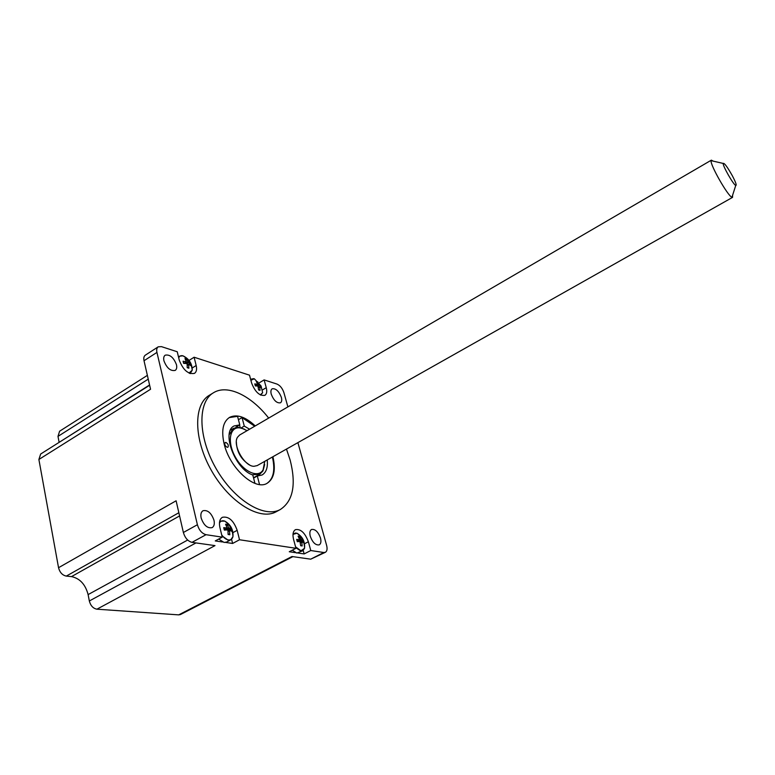 <?xml version="1.0" encoding="UTF-8"?>
<svg xmlns="http://www.w3.org/2000/svg" width="775" height="775" viewBox="0 0 775 775"><rect width="100%" height="100%" fill="white"/><g stroke="black" fill="none" stroke-linecap="round" stroke-linejoin="round"><path stroke-width="1.16" d="M249.521 464.884C241.132 459.546 236.753 451.922 236.365 441.992M257.193 465.591L253.958 466.308C244.503 466.482 232.374 445.17 237.45 437.303L239.62 435.017L711.334 160.173M713.165 161.132L711.373 160.154L711.101 160.657C709.852 164.436 727.899 196.143 731.949 197.296L732.549 197.373L732.627 195.174M732.249 175.586C735.756 182.28 736.918 185.564 735.737 185.448C733.334 184.615 722.591 165.743 723.201 163.428C724.247 162.74 727.26 166.79 732.249 175.586M264.75 461.328L263.122 469.737C258.569 478.456 243.805 472.149 235.571 457.434C227.123 442.835 229.342 427.112 239.262 427.819L241.848 428.226L247.118 430.648M244.299 429.108L238.138 427.325L233.527 428.362L229.158 434.756M252.146 474.746L259.673 474.31L262.977 470.958L264.662 464.535M300.739 545.406L302.173 545.949L301.746 541.773L303.567 542.674L302.948 540.417L300.865 539.4L299.586 536.397L298.985 537.647M300.865 542.122L300.603 541.376L302.948 540.417M299.586 536.397L298.094 536.155L299.673 539.72L296.68 539.41L297.406 541.667M296.68 539.41L297.29 541.686L299.973 541.473L300.681 545.716L302.173 545.949M292.998 534.401L296.961 533.21C302.589 536.668 305.118 541.706 304.546 548.312L300.971 550.773L295.556 546.821M295.779 547.644L300.787 551.035L302.705 550.773L296.835 553.079L292.262 550.202M300.603 541.376L300.099 541.502M297.794 541.628L297.677 541.028M259.325 389.961L260.051 390.377L259.664 386.628L261.524 387.868L261.146 386.289L258.889 384.458L257.746 381.862L257.222 382.966M258.86 386.996L260.972 385.843L262.657 392.673L260.293 394.882M257.746 381.862L256.273 381.397L257.736 384.487L254.781 383.887L255.43 385.921M254.781 383.887L255.333 385.921L257.949 386.047L258.579 389.922L260.051 390.377M250.887 380.302L254.297 378.772L251.71 378.975L250.78 379.924M188.189 367.767L188.897 368.202L188.548 364.211L190.757 365.597L190.233 363.446L188.354 362.584L186.668 359.135L186.01 360.423M187.879 364.541L190.233 363.446M186.668 359.135L184.973 358.593L186.436 361.877L183.084 361.189L183.752 363.349M183.084 361.189L183.607 363.349L186.581 363.543L187.162 364.231L187.201 367.679L188.897 368.202M178.725 357.876C179.451 356.035 180.875 355.347 182.997 355.832L182.997 355.832C189.09 358.806 192.161 363.591 192.229 370.198L189.032 373.056M187.802 364.347L187.172 364.444M228.237 534.159L229.817 534.74L229.439 530.255L231.628 531.262L231.028 528.831L228.547 527.697L227.298 524.481L226.532 525.934M228.703 530.565L228.46 529.858L231.028 528.831M227.298 524.481L225.564 524.191L227.143 528.007L223.723 527.649L224.479 530.081M223.723 527.649L224.314 530.1L227.385 529.906L227.986 530.604L228.083 534.469L229.817 534.74M219.441 523.067C220.536 520.965 222.309 520.306 224.76 521.11C230.737 524.578 233.459 529.761 232.946 536.658L232.946 536.658C232.229 539.09 230.708 540.185 228.392 539.933C225.99 539.487 223.752 537.782 221.679 534.827M221.912 535.777L228.199 540.214L230.688 539.855L226.562 542.074L224.072 542.442L218.657 539.08M228.46 529.858L227.705 530.042M225.254 530.013L225.215 529.335M237.092 427.335L235.9 427.161L239.775 424.884L237.557 416.34L229.206 417.589M239.543 425.02L240.211 427.606M254.965 483.397L252.786 474.998C235.087 469.369 220.982 431.646 234.176 425.93L239.775 424.884M225.942 442.467C228.15 443.91 228.809 445.489 227.898 447.223L227.153 447.291C224.934 445.858 224.285 444.269 225.186 442.535L225.942 442.467M238.438 419.721L242.052 417.589L244.28 426.095L241.248 427.868M253.58 478.088L257.31 476.005L259.538 484.53M242.052 417.589L254.704 426.231M272.393 457.017C275.348 469.96 273.556 478.737 266.997 483.358M244.28 426.095L249.579 429.214M267.23 459.933C267.976 467.432 266.261 472.45 262.086 474.988L257.31 476.005M255.721 476.887L255.992 476.373M272.916 456.727C275.919 469.97 274.001 478.824 267.133 483.28C255.178 491.098 229.632 468.187 224.12 443.843C221.156 430.522 222.987 421.697 229.613 417.347C236.908 413.918 245.452 416.785 255.217 425.93M259.451 382.705L264.12 379.905L276.995 384.071C280.133 385.475 282.439 388.343 283.921 392.683L287.893 406.885M264.12 379.905L266.251 387.684C267.201 391.511 266.755 394.058 264.895 395.318C259.606 396.122 255.178 392.034 251.623 383.053L249.502 375.168L194.108 357.227L196.172 365.509C197.044 369.365 196.482 371.99 194.467 373.376C188.218 374.48 183.152 370.072 179.277 360.162L177.243 351.753L161.452 346.638L158.226 346.822C156.792 347.82 156.356 349.69 156.938 352.412L197.402 524.733L183.375 532.483L176.109 500.786L58.542 567.707C59.791 572.454 62.378 575.253 66.301 576.096L178.851 512.74M183.375 532.483C185.022 537.957 187.899 541.25 191.997 542.355L206.034 534.692C201.965 533.549 199.078 530.236 197.402 524.733M206.034 534.692L222.241 537.143L219.916 527.552C218.841 522.437 219.664 519.027 222.377 517.303C228.644 516.111 233.575 520.451 237.169 530.333L239.523 539.758L295.953 548.293L293.56 539.381C292.398 534.421 293.028 531.185 295.459 529.654C300.719 528.783 305.021 532.822 308.373 541.764L310.775 550.531L323.795 552.507L310.717 559.172L325.384 552.294L323.795 552.507M297.891 442.632L326.624 545.387C327.496 548.913 327.079 551.219 325.384 552.294M276.481 511.587L276.036 511.829C259.819 520.877 229.516 502.529 211.575 470.783C193.44 439.144 193.343 404.056 209.608 395.114L213.193 392.935M213.977 520.209C214.752 523.881 214.142 526.351 212.127 527.63C207.458 528.54 203.806 525.353 201.171 518.068C200.425 514.426 201.045 511.984 203.021 510.725C207.7 509.805 211.352 512.963 213.977 520.209M320.482 537.995C321.344 541.493 320.927 543.779 319.232 544.854C315.619 545.416 312.635 542.568 310.271 536.29C309.428 532.812 309.845 530.536 311.521 529.48C315.134 528.908 318.118 531.747 320.482 537.995M281.364 397.352C282.061 400.103 281.751 401.925 280.443 402.806C276.811 403.339 273.749 400.472 271.26 394.213C270.572 391.472 270.882 389.67 272.18 388.798C275.813 388.265 278.874 391.113 281.364 397.352M176.468 364.715C177.078 367.495 176.642 369.404 175.169 370.421C170.5 371.273 166.761 368.067 163.942 360.811C163.351 358.05 163.777 356.161 165.24 355.163C169.909 354.301 173.658 357.488 176.468 364.715M158.148 346.871L145.38 355.124C143.917 356.142 143.462 358.011 144.024 360.733L156.938 352.412M58.542 567.707L38.886 459.478L150.553 389.253L144.024 360.733M310.717 559.172L291.972 556.518L178.686 614.875L96.923 609.189L214.995 545.61L191.997 542.355M310.775 550.531L304.158 553.931L298.084 553.04M295.459 552.662L289.269 551.752L295.953 548.293M239.523 539.758L232.607 543.459L225.535 542.423M222.473 541.977L215.266 540.921L222.241 537.143M189.061 360.414L194.108 357.227M303.209 550.453L304.158 553.931M232.607 543.459L231.56 539.216M220.71 521.236L219.78 520.887M190.04 373.492L190.447 373.114L190.398 373.608M268.673 418.093C251.362 395.802 227.753 384.1 213.735 392.596C197.547 401.498 197.741 436.596 215.915 468.294C233.885 500.108 264.149 518.543 280.288 509.533C293.076 501.115 296.37 484.637 290.16 460.088L286.469 449.074M178.686 614.875L180.41 614.556L292.863 556.644M195.978 542.917L89.328 600.983C90.607 605.721 93.136 608.462 96.923 609.189M89.328 600.983L88.108 594.59L187.676 540.039M67.696 436.955L40.668 454.014L38.886 459.478M147.376 375.362L59.598 431.22L57.989 436.383L148.238 379.14M179.577 515.937L71.494 576.6C79.864 578.392 85.405 584.389 88.108 594.59M149.575 384.962L59.133 442.37M59.074 442.089L57.989 436.383M71.494 576.6L66.301 576.096M301.766 545.474L300.758 545.435M302.395 540.533L302.918 542.258M298.501 536.794L299.489 537.065M295.817 532.958L293.037 533.917M301.649 542.297L300.593 542.82M301.659 541.861L300.535 542.316M301.407 540.039L299.14 541.512M300.865 539.4L298.452 540.524M299.499 539.739L297.28 541.163M260.439 385.911L260.884 387.316M256.719 382.075L257.649 382.463M260.632 395.056L262.657 392.673M253.299 378.636L250.693 379.585M259.586 387.045L258.55 387.607M259.402 385.097L258.056 386.086M258.889 384.458L256.099 385.921M257.523 384.497L255.547 385.921M188.509 367.767L187.211 367.427M189.633 363.504L190.078 365.044M185.428 359.329L186.552 359.784M189.497 373.279L190.553 372.891L192.229 370.198C191.561 363.911 188.48 359.125 182.997 355.832L179.771 356.122L178.608 357.411M181.747 355.667L179.771 356.122M188.461 364.647L187.23 365.335M188.354 362.584L186.882 363.698M187.782 361.886L185.022 363.397M186.184 361.896L184.208 363.359M229.4 534.227L228.189 534.169M230.407 528.957L230.921 530.846M225.98 524.888L227.182 525.188M223.287 520.781L220.846 521.158L219.499 522.389M229.313 530.817L228.053 531.447M229.148 528.395L226.891 529.916M228.547 527.697L225.389 529.218M226.93 528.037L224.392 529.712M308.373 541.764L304.594 543.721M237.169 530.333L233.042 532.561M266.251 387.684L262.706 389.796M196.172 365.509L192.307 367.931M732.549 197.373L257.067 465.668M723.201 163.428L711.101 160.657M735.737 185.448L731.949 197.296M239.262 427.819L238.138 427.325M263.122 469.737L262.977 470.958M233.323 428.478L230.417 430.183M259.673 474.31L253.502 477.768M297.474 541.667L296.893 539.477M302.705 550.773L304.546 548.312C304.527 541.977 301.998 536.939 296.961 533.21L293.076 533.675M301.737 541.783L300.526 542.258M299.663 539.729L297.319 541.27M255.498 385.921L254.994 383.993M260.913 385.805L254.297 378.772M261.233 394.814L260.739 395.105M259.644 386.628L258.511 387.161M257.717 384.507L255.827 385.921M188.635 367.786L187.211 367.418M183.811 363.349L183.336 361.315M179.684 356.171L178.492 356.936M190.553 372.891L189.759 373.385M188.528 364.221L187.211 364.87M186.426 361.886L184.537 363.368M224.527 530.081L223.975 527.746M230.688 539.855L232.946 536.658C232.713 530.119 229.991 524.937 224.76 521.11L220.846 521.158L219.567 521.856M229.419 530.265L228.015 530.846M227.133 528.017L224.45 529.858M149.643 385.252L136.458 393.574M276.036 511.829L280.288 509.533M67.783 436.906L136.371 393.623"/></g></svg>

